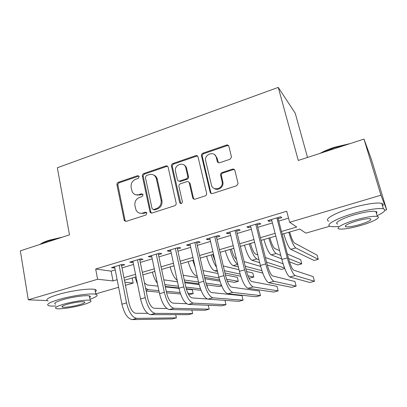 <?xml version="1.0" encoding="UTF-8"?>
<svg xmlns="http://www.w3.org/2000/svg" width="407" height="407" viewBox="0 0 407 407"><rect width="100%" height="100%" fill="white"/><g stroke="black" fill="none" stroke-linecap="round" stroke-linejoin="round"><path stroke-width="0.61" d="M139.225 176.567L137.652 175.651L118.351 182.3C117.282 182.794 116.814 183.638 116.941 184.844L124.283 220.569L126.287 221.352L145.96 215.003L146.886 212.902L145.37 212.21L142.806 213.044C139.83 213.792 137.581 212.825 136.06 210.144L134.931 205.667C134.488 201.73 136.019 198.977 139.52 197.405L142.068 196.561L143.076 194.75L141.483 193.803L138.945 194.653C135.938 195.431 133.689 194.465 132.204 191.748L131.146 187.449C130.713 183.562 132.234 180.825 135.704 179.233L138.227 178.368L139.225 176.567M138.98 176.033L119.348 182.728C118.284 183.216 117.816 184.061 117.944 185.261L125.046 220.268L125.778 221.439M146.601 212.49L143.742 213.375L142.806 213.044M142.771 194.134L139.886 195.045L138.945 194.653M229.924 159.29L231.507 157.082L228.912 146.398C228.485 145.223 227.65 144.785 226.399 145.085L202.976 153.154C201.908 153.617 201.399 154.431 201.445 155.591L210.098 192.114C210.516 193.315 211.345 193.783 212.586 193.513L236.498 185.801L238.095 183.643L234.91 170.528C234.483 169.327 233.633 168.869 232.366 169.159L222.151 172.543C221.123 172.97 220.599 173.738 220.579 174.852L222.288 182.499C222.883 189.143 212.622 191.382 211.401 184.926L205.581 160.327C204.558 153.729 214.982 150.834 216.3 157.402L217.267 161.376C217.684 162.556 218.513 163.004 219.755 162.714L229.924 159.29M47.08 300.534L28.271 299.837L20.35 250.824L69.485 234.844L57.341 167.755L278.256 87.393L298.28 160.45L364 139.077L380.947 195.202L386.65 209.783L384.834 210.307M28.271 299.837L97.609 279.263L113.024 280.916L117.135 279.711M281.486 231.491L296.718 227.02L289.647 222.288L286.726 211.238L95.681 269.017L97.609 279.263M289.647 222.288L380.947 195.202M168.147 167.262L168.127 167.18C167.72 166.087 166.946 165.674 165.817 165.949L143.773 173.545C142.679 174.043 142.201 174.903 142.343 176.124L150.01 211.971C150.478 212.892 151.206 213.232 152.203 212.993L174.679 205.744C175.819 205.24 176.312 204.36 176.155 203.098L168.147 167.262M172.924 163.502L195.645 155.678C196.856 155.388 197.66 155.825 198.061 156.99L206.654 193.473C206.705 194.658 206.186 195.477 205.108 195.925L195.121 199.145C193.9 199.41 193.091 198.942 192.689 197.746L189.291 183.002C188.894 181.827 188.095 181.369 186.889 181.644L180.403 183.801C179.263 184.31 178.775 185.19 178.932 186.442L182.387 201.735C181.914 203.826 181.013 204.131 179.68 202.655L171.469 166.122C171.311 164.891 171.8 164.016 172.924 163.502L173.769 164.001L196.418 156.207L195.645 155.678M121.581 265.71L124.756 264.759L122.324 264.357L111.421 267.638L113.929 268.01L114.794 267.745M139.84 260.231L143.076 259.264L140.766 258.811L129.655 262.154L132.041 262.571L133.099 262.256M158.455 254.645L161.747 253.658L159.575 253.159L148.245 256.563L150.498 257.036L151.76 256.654M177.432 248.952L180.789 247.944L178.749 247.395L167.196 250.865L169.322 251.389L170.787 250.946M196.779 243.147L200.208 242.119L198.306 241.514L186.528 245.055L188.512 245.63L190.196 245.121M216.519 237.225L220.014 236.177L218.259 235.516L206.242 239.128L208.084 239.754L209.992 239.184M236.65 231.181L240.216 230.113L238.619 229.395L226.353 233.079L228.047 233.766L230.184 233.125M226.572 145.029L226.638 145.284M257.193 225.02L260.836 223.926L259.396 223.148L246.881 226.908L248.412 227.655L250.793 226.938M95.681 269.017L111.131 271.138L115.222 269.917M122.014 267.887L133.542 264.443M140.293 262.423L152.223 258.857M158.923 256.858L171.271 253.164M177.92 251.18L190.7 247.359M197.293 245.39L210.516 241.437M217.053 239.484L230.733 235.399M237.21 233.46L251.368 229.227M257.773 227.315L272.425 222.934M278.764 221.042L288.548 218.121M278.164 218.727L281.873 217.613L280.606 216.768L267.831 220.609L269.2 221.418L271.83 220.625M307.529 157.443L295.238 113.222L278.256 87.393M364 139.077L371.632 160.109L386.65 209.783M329.889 226.195L305.871 233.145L299.776 229.065L282.193 234.203M132.178 278.001L133.201 283.079L125.468 285.312M118.62 287.291L95.777 293.9M124.847 282.183L133.201 283.079M275.814 236.065L261.065 240.369M254.614 242.251L240.364 246.413M233.852 248.316L220.08 252.335M213.502 254.258L200.198 258.14M193.564 260.078L180.708 263.833M174.018 265.786L161.594 269.414M154.853 271.383L142.852 274.888M136.06 276.867L124.466 280.255M123.962 277.706L135.546 274.308M142.323 272.319L154.314 268.803M161.045 266.829L173.453 263.187M180.133 261.228L192.974 257.458M199.598 255.515L212.886 251.618M219.454 249.689L233.211 245.655M239.713 243.747L253.948 239.57M260.388 237.678L275.117 233.359M111.131 271.138L113.024 280.916M113.929 268.01L113.721 266.946M132.041 262.571L131.822 261.503M150.498 257.036L150.275 255.957M169.322 251.389L169.083 250.3M188.512 245.63L188.263 244.531M208.084 239.754L207.824 238.65M228.047 233.766L227.778 232.651M248.412 227.655L248.138 226.531M269.2 221.418L268.91 220.289M135.577 194.734L139.886 195.045M139.703 213.166L143.742 213.375M167.684 166.382L166.677 166.443L144.699 174.003C143.61 174.506 143.132 175.361 143.274 176.572L150.814 211.94L151.521 213.08M146.393 175.57L145.385 177.376L152.126 208.786L153.673 209.519L156.41 208.633C159.997 207.051 161.554 204.263 161.08 200.264L156.237 178.21C154.848 174.985 152.462 173.794 149.084 174.644L146.393 175.57M153.332 209.585L154.579 209.87L153.673 209.519M153.897 175.158C155.459 175.804 156.532 176.974 157.127 178.663L161.961 200.641C162.439 204.629 160.887 207.412 157.311 208.984L154.579 209.87M197.67 156.202L196.418 156.207M188.756 182.041L190.094 183.445L193.483 198.143L194.114 199.201M173.769 164.001C172.644 164.514 172.161 165.384 172.314 166.611L180.861 203.653M185.811 167.877C184.473 160.984 173.733 164.682 175.524 171.372L177.406 179.685C177.803 180.835 178.592 181.273 179.772 181.003L186.243 178.841C187.362 178.347 187.861 177.488 187.739 176.262L185.811 167.877L186.62 168.366C186.228 166.814 185.358 165.7 184.01 165.018M178.765 181.064L180.596 181.451L179.772 181.003M186.62 168.366L188.543 176.724C188.665 177.945 188.166 178.8 187.052 179.294L180.596 181.451M214.794 154.823L217.017 157.936L218.381 162.688M214.158 188.416C217.608 191.137 223.407 187.566 222.99 182.952L222.838 181.873L222.136 181.415M234.498 169.719L233.038 169.658L222.853 173.026C221.825 173.453 221.306 174.216 221.286 175.331L222.838 181.873M228.607 145.737L227.086 145.66L203.729 153.693C202.666 154.161 202.157 154.97 202.208 156.125L210.841 192.531L211.426 193.539M144.5 282.916L147.365 285.022L157.952 286.141M165.318 286.92L178.927 288.354M186.35 289.143L192.313 289.769L193.188 293.706L187.897 293.238M193.188 293.706L188.639 294.643M180.555 293.966L166.57 292.801M159.223 292.185L146.179 291.097M180.062 292.536L166.249 291.305M158.903 290.649L148.331 289.708L145.609 288.324M137.597 284.437L134.971 277.187M132.183 319.607L136.747 318.371L176.394 317.862L172.37 318.93L132.183 319.607C127.666 318.752 124.247 313.609 121.922 304.182L114.591 266.682M136.747 318.371C132.28 317.501 128.882 312.337 126.541 302.889L119.129 265.318M121.372 264.647L128.968 302.986C130.51 309.223 132.763 312.657 135.729 313.288L147.593 313.339M176.394 317.862L175.702 314.636M40.008 244.429C41.809 243.035 44.765 241.666 48.865 240.313L62.597 237.083M59.681 238.034L48.616 240.817C45.284 241.906 42.674 243.03 40.776 244.18M90.013 299.242C96.749 296.851 98.692 295.192 95.849 294.276C91.468 292.938 71.759 295.665 58.761 299.542C48.871 302.594 45.604 304.675 48.957 305.774C50.422 306.11 52.757 306.181 55.957 305.988M95.375 291.758C96.754 290.715 96.612 289.962 94.953 289.494C90.558 288.044 70.869 290.674 57.906 294.582C48.036 297.665 44.785 299.801 48.148 300.997M55.652 304.207C53.251 303.398 55.622 301.902 62.759 299.705C72.075 296.932 86.198 294.968 89.403 295.93C90.593 296.235 90.69 296.754 89.688 297.486M63.548 304.233C56.395 306.41 54.014 307.87 56.405 308.613C59.875 309.478 73.713 307.433 82.814 304.782C90.064 302.625 92.531 301.144 90.212 300.335C87.022 299.455 72.884 301.485 63.548 304.233M79.538 304.69C84.198 303.296 85.78 302.345 84.28 301.831C82.189 301.266 73.118 302.574 67.13 304.334C62.51 305.738 60.964 306.68 62.5 307.168C64.698 307.728 73.652 306.41 79.538 304.69M320.06 153.368C324.069 151.134 328.825 149.11 334.34 147.298L350.178 143.574M347.558 144.424L334.422 147.756L322.329 152.63M377.126 215.674C384.356 212.276 386.452 210.007 383.414 208.867C379.604 207.692 366.371 209.702 353.454 213.512C335.821 218.59 324.598 225.178 330.428 226.378C332.066 226.791 334.727 226.801 338.4 226.404M382.57 206.064C383.669 204.813 383.404 203.932 381.771 203.419C377.94 202.147 364.723 204.105 351.841 207.941C334.259 213.049 323.107 219.811 328.963 221.128M337.739 224.059C333.521 223.168 341.799 218.391 354.385 214.784C364.794 211.894 371.952 210.785 375.87 211.462C377.045 211.798 377.223 212.403 376.414 213.283M355.86 219.866C343.238 223.453 334.91 228.118 339.112 228.927C343.055 229.502 350.091 228.403 360.226 225.626C372.308 222.242 381.669 217.399 377.36 216.458C373.458 215.852 366.29 216.987 355.86 219.866M359.488 224.654C368.457 221.881 372.125 219.917 370.482 218.763C367.964 218.376 363.365 219.098 356.674 220.945C347.67 223.769 344.057 225.717 345.843 226.791C348.377 227.167 352.925 226.455 359.488 224.654M163.807 279.823L177.498 281.786M184.875 282.758L199.135 284.63M206.725 285.622L207.097 285.673L207.55 287.652M201.033 290.313L186.233 288.721M178.836 287.927L165.222 286.467M200.437 288.777L185.831 287.113M178.475 286.274L164.825 284.61M157.336 283.201C155.189 280.372 153.541 276.668 152.391 272.1M183.221 275.249L197.497 277.554M204.894 278.744L219.943 281.166M221.678 285.872L219.256 286.538L206.441 284.814M198.916 283.801L184.681 281.878M221.423 285.271L205.911 283.063M198.504 282.01L184.259 279.98M177.198 280.403C174.262 278.032 171.907 273.54 170.126 266.921M203.027 270.563L217.989 273.499M225.412 274.954L237.342 277.294L238.304 281.303L226.577 279.238M238.304 281.303L234.463 282.356L227.274 281.156M219.551 279.868L204.579 277.365M197.176 276.129L196.581 276.032C193.371 274.801 190.578 270.009 188.192 261.65M219.022 277.91L204.105 275.285M195.233 267.491L192.76 260.312M212.708 254.487L215.11 261.157M223.295 265.98L239.016 269.724M246.505 271.505L252.808 273.005L253.8 277.04L247.924 275.768M253.8 277.04L249.903 278.113L248.86 277.895M240.796 276.241L224.949 272.985M217.511 271.459L214.728 270.884C211.726 269.582 209.015 264.713 206.593 256.273M240.13 274.084L224.405 270.686M216.529 267.241C214.408 264.25 212.647 260.144 211.248 254.914M150.559 314.636L155.209 313.38L192.648 313.553L188.558 314.636L150.559 314.636C146.266 313.705 142.923 308.481 140.542 298.972L132.886 261.182M155.209 313.38C150.972 312.428 147.655 307.183 145.253 297.654L137.515 259.793M139.621 259.157L147.553 297.792C149.135 304.085 151.333 307.575 154.151 308.257L166.875 308.552M192.648 313.553L191.87 310.017M137.581 194.938L137.368 195.304M169.292 309.574L174.033 308.297L209.178 309.172L205.016 310.276L169.292 309.574C165.227 308.557 161.976 303.251 159.534 293.661L151.536 255.576M174.033 308.297C170.029 307.254 166.799 301.928 164.336 292.312L156.252 254.156M158.226 253.566L166.504 292.496C168.122 298.845 170.263 302.391 172.929 303.129L186.645 303.749M209.178 309.172L208.287 305.265M188.39 304.416L193.223 303.108L225.982 304.716L221.754 305.84L188.39 304.416C184.569 303.312 181.405 297.919 178.902 288.237L170.553 249.857M193.223 303.108C189.464 301.984 186.325 296.571 183.806 286.869L175.366 248.412M177.193 247.863L185.826 287.098C187.49 293.503 189.57 297.105 192.073 297.904L207.138 298.972M225.982 304.716L224.964 300.356M207.87 299.15L212.795 297.817L243.076 300.188L238.777 301.328L207.87 299.15C204.299 297.96 201.226 292.48 198.662 282.712L189.947 244.027M212.795 297.817C209.29 296.601 206.247 291.102 203.663 281.313L194.856 242.552M180.225 181.247L180.174 181.542M196.53 242.048L205.54 281.593C207.244 288.054 209.259 291.712 211.594 292.572L241.992 295.675L243.076 300.188M231.41 249.028C232.941 254.629 234.646 258.089 236.523 259.391M244.063 261.589L260.643 266.376M268.381 268.615L268.788 269.744M262.759 273.087L245.828 268.824M238.344 266.941L233.211 265.644C230.423 264.26 227.803 259.31 225.341 250.798M261.92 270.691L245.202 266.259M237.698 264.26C234.992 262.612 232.458 257.662 230.087 249.415M227.732 293.783L232.758 292.424L260.46 295.579L256.089 296.739L227.732 293.783C224.425 292.496 221.454 286.925 218.824 277.07L209.732 238.08M232.758 292.424C229.523 291.112 226.577 285.521 223.926 275.641L214.738 236.574M196.749 155.622L196.932 156.105M216.254 236.116L225.651 275.971C227.396 282.489 229.35 286.213 231.507 287.133L259.34 291.036L260.46 295.579M250.463 243.467C252.121 249.41 253.831 252.94 255.586 254.07L257.753 254.833M265.389 257.519L283.074 263.741M284.737 268.534L281.502 269.419L267.282 265.023M259.712 262.683L252.04 260.307C249.476 258.837 246.947 253.81 244.449 245.223M284.529 267.994L266.549 262.133M258.959 259.661L256.802 258.959C254.294 257.468 251.791 252.416 249.282 243.808M247.995 288.304L253.129 286.92L278.149 290.893L273.697 292.068L247.995 288.304C244.963 286.925 242.099 281.257 239.397 271.311L229.919 232.01M253.129 286.92C250.163 285.511 247.324 279.823 244.607 269.856L235.027 230.474M236.381 230.067L246.174 270.238C247.965 276.816 249.847 280.601 251.821 281.588L276.989 286.314L278.149 290.893M269.877 237.795C271.571 243.788 273.219 247.38 274.811 248.57L279.568 250.626M287.347 253.988L300.666 259.742L301.755 263.853L288.527 258.516M301.755 263.853L297.675 264.972L289.504 261.854M281.7 258.872L271.22 254.868C268.895 253.312 266.458 248.204 263.919 239.535M280.805 255.403L276.073 253.495C273.804 251.918 271.398 246.784 268.849 238.095M233.643 169.144L233.745 169.551M268.676 282.717L273.911 281.303L296.143 286.121L291.616 287.322L268.676 282.717C265.929 281.237 263.171 275.473 260.399 265.435L250.514 225.819M273.911 281.303C271.235 279.792 268.508 274.008 265.72 263.95L255.733 224.247M256.914 223.896L267.119 264.387C268.956 271.026 270.767 274.873 272.553 275.926L294.943 281.512L296.143 286.121M289.667 232.021C291.397 238.064 292.979 241.712 294.403 242.964L317.124 255.179L318.249 259.315L295.716 247.929C293.691 246.255 291.387 241.041 288.797 232.275M318.249 259.315L314.097 260.455L290.771 249.328C288.685 247.685 286.35 242.486 283.771 233.74M289.779 277.014L295.121 275.57L314.458 281.268L309.849 282.489L289.779 277.014C287.332 275.427 284.686 269.566 281.842 259.437L271.54 219.495M295.121 275.57C292.75 273.957 290.135 268.071 287.276 257.916L276.862 217.893M277.864 217.592L288.502 258.409C290.384 265.11 292.119 269.022 293.706 270.151L313.217 276.628L314.458 281.268M138.594 176.104L137.652 175.651M146.301 212.551L145.37 212.21M142.419 194.2L141.483 193.803M125.046 220.268L124.054 219.963M117.944 185.261L116.941 184.844M119.348 182.728L118.351 182.3M150.814 211.94L149.893 211.599M143.274 176.572L142.343 176.124M144.699 174.003L143.773 173.545M166.677 166.443L165.817 165.949M157.311 208.984L156.41 208.633M161.961 200.641L161.08 200.264M157.305 179.319L156.415 178.871M193.483 198.143L192.689 197.746M190.094 183.445L189.291 183.002M180.505 202.986L179.67 202.61M172.314 166.611L171.469 166.122M187.052 179.294L186.243 178.841M188.527 176.653L187.724 176.19M217.979 161.894L217.267 161.376M217.017 157.936L216.3 157.402M221.342 175.722L220.635 175.244M222.853 173.026L222.151 172.543M233.038 169.658L232.366 169.159M210.841 192.531L210.098 192.114M202.243 156.349L201.485 155.815M203.729 153.693L202.976 153.154M227.086 145.66L226.399 145.085M146.027 290.359L148.331 289.708M121.922 304.182L126.541 302.889M164.911 285.007L165.603 284.814M196.581 276.032L197.12 275.875M214.728 270.884L217.216 270.182M140.542 298.972L145.253 297.654M159.534 293.661L164.336 292.312M178.902 288.237L183.806 286.869M198.662 282.712L203.663 281.313M233.211 265.644L237.724 264.367M218.824 277.07L223.926 275.641M252.04 260.307L256.802 258.959M239.397 271.311L244.607 269.856M271.22 254.868L276.073 253.495M260.399 265.435L265.72 263.95M290.771 249.328L295.716 247.929M281.842 259.437L287.276 257.916M125.27 220.874L124.283 220.569M150.926 212.306L150.01 211.971M157.127 178.663L156.237 178.21M180.515 203.032L179.68 202.655M188.543 176.724L187.739 176.262M222.99 182.952L222.288 182.499M221.286 175.331L220.579 174.852M202.208 156.125L201.445 155.591M62.327 306.196L62.5 307.168M89.403 295.93L90.212 300.335M95.849 294.276L94.953 289.494M345.518 225.651L345.843 226.791M375.87 211.462L377.36 216.458M383.414 208.867L381.771 203.419"/></g></svg>
